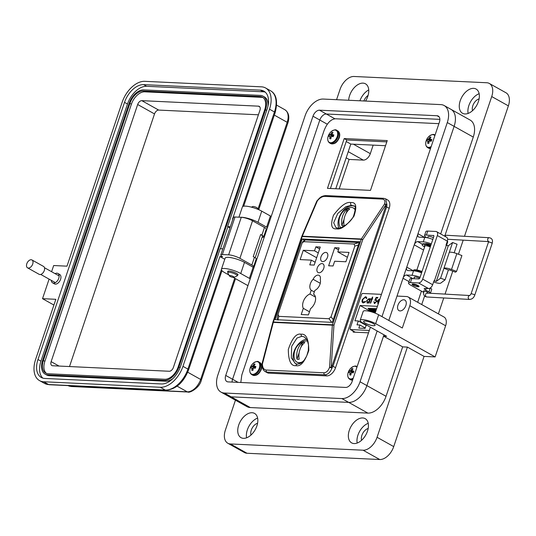 <?xml version="1.0" encoding="UTF-8"?>
<svg xmlns="http://www.w3.org/2000/svg" width="536" height="536" viewBox="0 0 536 536"><rect width="100%" height="100%" fill="white"/><g stroke="black" fill="none" stroke-linecap="round" stroke-linejoin="round"><path stroke-width="0.8" d="M344.213 138.563L327.456 188.35L370.49 190.38L387.247 140.593L344.213 138.563L346.752 139.983L386.818 141.873L346.752 139.983L330.424 188.491M385.525 145.712L350.799 144.07L335.764 188.746M346.236 141.517L350.799 144.07M438.897 123.662L335.382 118.771C330.745 119.28 326.96 123.226 324.046 130.63L241.81 374.992L240.811 382.49M352.983 330.987L353.217 332.112L368.5 332.836M301.902 336.273L296.957 338.062L291.691 346.29L291.303 357.747L295.363 363.562L297.44 364.158L300.716 363.294L304.1 360.339L306.739 355.924L308.334 350.45L308.515 344.896L307.322 340.353L304.461 337.01L301.902 336.273A1.843 1.394 92.7 0 1 301.111 334.23C306.096 333.566 308.656 338.966 308.79 350.423C304.95 361.7 300.683 366.778 295.993 365.653C291.001 366.316 288.448 360.922 288.314 349.459C292.154 338.189 296.421 333.111 301.111 334.23M337.787 228.061C340.4 229.16 350.095 223.278 353.392 216.497C355.77 209.094 355.904 205.576 353.787 205.931L351.428 205.308L345.827 206.729L337.801 213.408L333.687 222.782L335.911 227.579L337.787 228.061A1.843 1.394 -87.3 0 0 336.575 228.852C331.328 229.375 330.303 224.832 333.493 215.224C340.648 205.804 346.444 201.59 350.879 202.561C356.125 202.045 357.15 206.588 353.961 216.189C346.805 225.609 341.01 229.83 336.575 228.852M354.169 206.193A13.809 8.462 -60.8 0 0 352.266 205.777A13.809 8.462 -60.8 0 0 340.95 213.777A13.809 8.462 -60.8 0 0 338.913 228.021M385.659 198.869L387.662 199.988A9.206 5.641 119.2 0 1 389.196 208.31L386.63 206.876L332.99 366.262L331.965 368.118C330.216 372.413 327.811 374.644 324.742 374.818L266.935 372.091L265.253 371.609L267.23 372.714A9.206 5.641 119.2 0 0 268.864 373.17L326.679 375.897L324.742 374.818A1.843 1.394 92.7 0 1 323.952 372.781C326.397 372.634 328.267 370.818 329.566 367.328L331.965 368.118A1.843 0.442 41.9 0 0 331.181 367.307A1.843 0.382 -176.2 0 0 329.566 367.328L332.34 325.171A1.843 0.382 3.8 0 1 333.955 325.158L331.181 367.307L332.045 365.847L385.685 206.46L385.887 204.759A1.843 0.342 -4.4 0 1 386.932 204.785L386.63 206.876A1.843 0.422 18.6 0 0 385.685 206.46M332.045 365.847A1.843 0.422 18.6 0 1 332.99 366.262L335.556 367.696L389.196 208.31M335.556 367.696A9.206 5.641 119.2 0 1 326.679 375.897M359.488 241.682L302.244 238.982L275.089 319.664L332.34 322.364L359.488 241.682M304.348 240.155L302.244 238.982M316.736 201.496A1.843 0.844 23.1 0 1 316.756 201.228A1.843 0.844 23.1 0 1 317.325 200.906L316.964 200.859C319.664 198.146 320.387 196.122 325.801 195.586L383.608 198.313L385.685 198.883L386.932 204.785A1.843 0.951 19.5 0 0 384.506 204.075A1.843 0.442 33.6 0 1 385.887 204.759L362.725 239.679L333.955 325.158A1.843 0.422 18.6 0 0 332.427 324.803L361.197 239.331L302.157 236.544L273.387 322.015L332.427 324.803A1.843 1.394 92.7 0 0 332.34 325.171L273.3 322.384L262.385 364.152L261.963 364.031L272.878 322.263L273.3 322.384A1.843 1.394 92.7 0 1 273.387 322.015A1.843 0.422 18.6 0 0 272.911 322.143A1.843 1.843 0 0 0 272.878 322.263L272.945 322.277A1.843 0.422 18.6 0 1 272.911 322.143L301.681 236.664A1.843 0.422 18.6 0 1 302.157 236.544A1.843 1.394 92.7 0 1 302.297 236.209L361.344 238.989A1.843 0.442 33.6 0 1 362.725 239.679A1.843 0.422 18.6 0 0 361.197 239.331A1.843 1.394 92.7 0 1 361.344 238.989L384.506 204.075C385.391 201.087 384.687 199.432 382.403 199.104L324.595 196.377C322.076 196.478 319.65 197.985 317.325 200.906L302.297 236.209A1.843 0.844 23.1 0 0 301.728 236.53A1.843 1.843 0 0 0 301.681 236.664A1.843 0.422 18.6 0 0 301.708 236.798M261.963 364.031A1.843 1.843 0 0 0 261.903 364.48A1.843 0.496 0.4 0 1 262.385 364.152C262.533 367.716 263.786 369.679 266.144 370.048L323.952 372.781M301.701 236.624A1.843 0.844 23.1 0 1 301.728 236.53L316.756 201.228A1.843 1.843 0 0 1 316.964 200.859M306.753 339.308A13.809 8.462 -60.8 0 0 294.753 349.72A13.809 8.462 -60.8 0 0 295.845 363.79M314.987 302.264A8.971 5.501 -60.8 0 0 313.573 294.197L314.846 290.398A7.363 4.516 -60.8 0 0 319.979 284.248A7.363 4.516 -60.8 0 0 320.267 279.638A5.521 3.384 -60.8 0 0 319.141 275.383A5.521 3.384 -60.8 0 0 313.118 279.303A7.363 4.516 -60.8 0 0 311.235 290.231L309.955 294.023A8.971 5.501 -60.8 0 0 303.818 300.267A8.971 5.501 -60.8 0 0 303.309 308.334L301.219 314.545L308.441 314.887L310.532 308.676A8.971 5.501 -60.8 0 0 314.987 302.264M317.232 268.02A4.985 3.055 -60.8 0 0 318.056 272.529A4.985 3.055 -60.8 0 0 323.751 268.328A4.985 3.055 -60.8 0 0 322.927 263.826A4.985 3.055 -60.8 0 0 317.232 268.02M320.99 256.851A4.985 3.055 -60.8 0 0 321.821 261.354A4.985 3.055 -60.8 0 0 327.516 257.159A4.985 3.055 -60.8 0 0 326.685 252.65A4.985 3.055 -60.8 0 0 320.99 256.851M302.224 242.768L278.057 314.29L278.8 316.361L328.957 318.726L331.047 316.796L354.832 246.111L354.088 244.041L303.939 241.676L302.224 242.768L303.195 241.18L305.587 239.96L359.167 242.641M278.057 314.29L277.139 318.404L277.99 320.146M328.642 265.776L333.057 265.983L334.658 261.233L345.894 261.762L349.037 252.423L337.801 251.893L339.134 247.934L334.719 247.726L328.642 265.776M315.845 246.835L314.511 250.794L303.276 250.265L300.133 259.598L311.376 260.134L309.775 264.885L314.19 265.092L320.26 247.042L315.845 246.835L319.624 248.945M315.148 262.245L311.376 260.134M316.662 257.749L303.276 250.265M318.29 252.905L314.511 250.794M315.456 297.098L309.955 294.023M309.486 311.791L303.309 308.334M314.324 291.959L311.235 290.231M320.253 283.289L313.118 279.303M338.491 249.836L334.719 247.726M347.408 257.267L337.801 251.893M302.987 361.565A11.779 7.223 119.2 0 1 298.961 362.658A11.779 7.223 119.2 0 1 296.864 362.081A11.779 7.223 119.2 0 1 294.184 357.613A15.135 15.135 0 0 1 303.155 341.573A11.779 7.223 119.2 0 1 306.27 340.93A11.779 7.223 119.2 0 1 307.677 341.204M297.085 362.195A11.779 7.223 -60.8 0 0 297.299 362.323A11.779 7.223 -60.8 0 0 299.39 362.899A11.779 7.223 -60.8 0 0 301.935 362.49M302.606 342.424A9.219 5.648 -60.8 0 1 304.796 342.524A15.042 11.37 92.7 0 0 299.892 349.713A15.042 11.37 92.7 0 0 299.175 359.241A9.219 5.648 -60.8 0 1 296.978 359.133A15.042 11.37 -87.3 0 1 297.694 349.606A15.042 11.37 -87.3 0 1 302.606 342.424L301.058 347.013M299.162 352.655L296.978 359.133M340.668 227.646A11.779 7.223 119.2 0 1 339.127 224.082A15.135 15.135 0 0 1 348.092 208.042A11.779 7.223 119.2 0 1 351.207 207.405A11.779 7.223 119.2 0 1 353.304 207.981A11.779 7.223 119.2 0 1 355.448 210.494M347.542 208.893A9.219 5.648 -60.8 0 1 349.733 208.993A15.042 11.37 92.7 0 0 344.829 216.182A15.042 11.37 92.7 0 0 344.112 225.71A9.219 5.648 -60.8 0 1 341.914 225.602A15.042 11.37 -87.3 0 1 342.631 216.075A15.042 11.37 -87.3 0 1 347.542 208.893L345.995 213.482M355.489 209.958A11.779 7.223 -60.8 0 0 353.733 208.223A11.779 7.223 -60.8 0 0 353.512 208.109M344.099 219.124L341.914 225.602M381.451 294.358L362.684 293.467A1.206 0.737 -60.8 0 0 361.519 294.545L350.122 328.407A1.206 0.737 119.2 0 0 350.323 329.499L355.174 332.206M379.059 301.46L377.713 301.393L378.53 303.021M377.967 302.947L378.49 303.148L377.967 302.947M378.349 303.564L377.686 303.443M378.161 303.564L377.371 301.279L378.208 299.852L379.843 299.128M371.595 299.343L371.059 299.316L371.776 298.813L372.359 297.071L372.734 297.091L372.152 298.833L372.688 298.854L371.971 299.356L370.698 303.135L370.322 303.121L371.595 299.343L370.57 303.128M363.361 302.947L361.981 301.835L362.162 299.704L365.438 296.75L366.128 296.931L366.852 298.07L366.403 298.405L365.217 297.353L362.524 299.765L362.973 302.183L365.385 301.426L365.599 301.795L363.361 302.947M365.9 297.574L365.217 297.353M367.053 325.332L366.155 325.292L365.103 328.407L358.845 328.106L359.891 324.997L356.996 324.863L358.316 320.957L354.899 320.796L360.045 305.52L377.418 306.337M355.288 332.213L350.537 329.56A1.206 0.737 119.2 0 1 350.323 329.499M350.537 329.56L369.304 330.444M369.512 298.793L368.956 298.606L369.9 299.53L370.543 298.753L369.09 303.061L368.714 303.041L368.969 302.297L367.441 303.061L366.604 300.743L368.956 298.606L369.411 298.726M367.441 303.061L366.993 302.94M375.508 299.564L376.252 299.591L376.708 301.466L374.55 303.47L373.833 301.748L374.778 302.867L376.339 301.426L375.77 300.073L374.744 300.334L376.165 297.406L377.887 297.487L377.679 298.096L376.259 298.029L375.508 299.564L376.433 299.577M376.218 300.234L375.77 300.073M374.55 303.47L374.182 303.376M374.624 302.847L376.553 301.54L375.984 300.194M378.208 299.852L379.883 299.229M377.371 301.279L378.416 299.972M378.376 303.684L377.585 301.393M371.307 299.329L371.24 298.786M372.152 298.833L372.647 298.961M372.359 297.071L372.701 297.199M371.776 298.813L372.574 297.192M371.448 298.907L371.984 298.934M362.162 299.704L362.195 301.949L362.751 302.813M365.599 301.547L363.562 302.338M363.08 302.237L363.777 302.458M366.617 298.525L365.425 297.467M365.438 296.75L366.229 296.998M362.37 299.825L365.653 296.864M376.473 309.145L376.024 308.615L376.641 308.649M370.986 311.718L367.991 308.24L370.209 309.024M375.173 313.011L371.207 308.394L373.418 309.178M370.845 311.563L360.045 305.52M375.602 311.718L372.808 308.468L375.026 309.252M373.076 312.367L369.599 308.314L371.817 309.105M376.038 310.431L374.416 308.542L376.446 309.225M366.142 325.332L358.316 320.957M365.244 327.992L359.891 324.997M370.168 298.74L369.9 299.53M369.163 298.72L366.812 300.864L367.656 303.182M368.969 302.297L368.962 303.054M373.833 301.748L374.195 301.875M374.765 303.59L374.048 301.869M376.165 297.406L377.847 297.594M375.079 300.207L376.379 297.527M379.233 300.93L377.927 300.87L379.2 301.038M369.244 299.296L368.781 299.135L369.652 301.018L367.843 302.652L367.408 302.492M368.996 299.249L369.652 301.018M377.927 300.87L379.662 299.658M372.118 312.053L368.882 308.28M375.408 312.3L372.091 308.435M375.843 311.007L373.699 308.508M374.302 312.796L370.483 308.354M376.279 309.721L375.3 308.582M367.843 302.652L366.979 300.77L368.781 299.135M369.438 300.897L367.508 302.559M448.398 269.956L443.935 268.275A6.606 1.528 18.6 0 1 451.513 269.481L456.565 271.39L455.493 272.194L450.441 270.285A1.782 0.409 -161.4 0 0 448.398 269.956L445.068 279.859L440.739 283.102A6.037 1.394 18.6 0 1 439.326 283.323A6.037 1.394 18.6 0 1 433.611 281.916M454.18 252.784L457.067 244.215L452.598 242.527L448.27 245.769L446.367 245.307L445.999 245.099L447.332 241.14A4.295 2.633 -60.8 0 0 446.615 237.26L436.626 231.673A4.295 2.633 -60.8 0 0 435.862 231.458L427.741 231.076L426.408 235.036L433.758 235.579M430.254 287.979L428.968 291.966L425.638 290.103A4.831 1.119 -161.4 0 1 424.217 288.716A4.831 1.119 -161.4 0 1 425.463 288.395L428.525 288.536A4.295 2.633 -60.8 0 0 432.666 284.71L433.999 280.75L436.277 281.413L440.605 278.171L445.068 279.859M416.452 286.512A3.685 0.851 -161.4 0 0 418.107 286.787A3.685 0.851 -161.4 0 0 419.058 286.539A3.685 0.851 -161.4 0 0 416.995 284.998A3.685 0.851 -161.4 0 0 413.028 283.946A3.685 0.851 -161.4 0 0 412.077 284.194A3.685 0.851 -161.4 0 0 414.174 285.748M427.56 293.386L427.661 292.529A1.956 0.456 -161.4 0 0 427.112 291.979A1.956 0.456 -161.4 0 0 427.085 291.959A2.05 0.476 -161.4 0 0 424.07 290.927A2.05 0.476 -161.4 0 0 423.534 291.061A2.05 0.476 -161.4 0 0 423.882 291.497M433.416 237.662A3.685 0.851 -161.4 0 0 429.028 236.416A3.685 0.851 -161.4 0 0 428.076 236.664L427.674 237.85M452.598 242.527L440.605 278.171M423.695 292.314A4.831 1.119 18.6 0 1 422.328 291.658L410.67 285.132A7.243 1.675 18.6 0 1 408.546 283.048L409.879 279.089A7.243 1.675 -161.4 0 1 411.748 278.606L418.71 278.934A1.226 0.75 119.2 0 0 419.896 277.842L433.798 236.537A1.226 0.75 -60.8 0 0 433.591 235.425A1.226 0.75 -60.8 0 0 433.376 235.364M449.269 252.429A6.606 1.528 18.6 0 1 456.84 253.642L461.898 255.551L456.565 271.39M408.546 283.048A7.243 1.675 18.6 0 1 410.415 282.566L418.529 282.948A4.295 2.633 -60.8 0 0 422.676 279.122L437.336 235.552A4.295 2.633 -60.8 0 0 436.626 231.673M428.968 291.966A4.831 1.119 18.6 0 1 430.401 293.272L431.715 289.4A4.831 1.119 18.6 0 0 430.301 288.006M426.79 237.676L426.669 237.609A7.243 1.675 18.6 0 1 424.539 235.518L425.872 231.559A7.243 1.675 18.6 0 1 427.741 231.076M447.319 241.173A4.831 1.119 18.6 0 1 447.714 241.87L446.528 245.394M424.539 235.518A7.243 1.675 18.6 0 1 426.408 235.036M381.98 316.629L447.292 122.556A18.84 11.544 -60.8 0 0 444.156 105.532A18.84 11.544 -60.8 0 0 440.813 104.607L323.248 99.059A18.84 11.544 -60.8 0 0 305.078 115.843L217.844 375.073A18.84 11.544 -60.8 0 0 220.973 392.091A18.84 11.544 -60.8 0 0 224.323 393.022L341.881 398.57A18.84 11.544 -60.8 0 0 360.051 381.779L377.15 330.98M370.396 327.208L352.152 381.411A6.76 4.147 119.2 0 1 345.626 387.434L228.068 381.887A6.76 4.147 119.2 0 1 226.869 381.552A6.76 4.147 119.2 0 1 225.743 375.441L312.984 116.218A6.76 4.147 119.2 0 1 319.503 110.195L437.061 115.743A6.76 4.147 119.2 0 1 438.267 116.078A6.76 4.147 119.2 0 1 439.393 122.188L375.133 313.118M388.808 320.448L454.119 126.375A18.84 11.544 -60.8 0 0 450.99 109.351A18.84 11.544 119.2 0 1 450.99 109.351A18.84 11.544 119.2 0 1 454.119 126.369L417.993 233.716A3.625 2.218 -60.8 0 0 418.596 236.992A3.625 2.218 -60.8 0 0 419.239 237.173A3.625 2.218 -60.8 0 0 419.246 237.173L424.773 237.435L423.273 241.883L417.745 241.622A3.625 2.218 -60.8 0 0 414.248 244.852L406.75 267.122A3.625 2.218 -60.8 0 0 407.353 270.399A3.625 2.218 -60.8 0 0 407.997 270.573L413.531 270.834L412.037 275.29L406.496 275.028A3.625 2.218 -60.8 0 0 403.005 278.258L397.008 296.073L406.489 296.522A9.661 5.923 119.2 0 1 408.204 296.998A9.661 5.923 119.2 0 1 409.812 305.728L402.322 327.999L378.664 314.773A9.661 2.231 -161.4 0 0 365.673 310.746A9.661 2.231 -161.4 0 0 363.18 311.389L360.185 320.3A9.661 2.231 18.6 0 1 362.678 319.65A9.661 2.231 18.6 0 1 375.662 323.677L435.132 356.929L445.624 325.754A9.661 5.923 -60.8 0 0 444.016 317.024L408.204 296.998M407.414 347.094L377.063 437.289A14.492 8.884 119.2 0 1 363.08 450.207L230.353 443.942A14.492 8.884 119.2 0 1 227.78 443.225L244.436 452.538A14.492 8.884 -60.8 0 0 247.009 453.255L379.736 459.52A14.492 8.884 -60.8 0 0 393.719 446.602L424.07 356.407L407.414 347.094L402.67 346.872L383.521 336.159L366.885 385.592A18.84 11.544 119.2 0 1 348.715 402.389L231.157 396.841A18.84 11.544 119.2 0 1 231.15 396.841A18.84 11.544 119.2 0 1 227.8 395.91A18.84 11.544 -60.8 0 0 231.15 396.841L348.708 402.389A18.84 11.544 -60.8 0 0 366.879 385.598L383.977 334.799M232.101 382.074A6.76 4.147 119.2 0 1 232.57 379.26L319.811 120.037A6.76 4.147 119.2 0 1 326.33 114.014L439.862 119.367L326.33 114.014A6.76 4.141 119.2 0 0 319.811 120.037L232.577 379.26A6.76 4.141 119.2 0 0 232.101 382.081M229.381 275.839L227.813 272.898A4.992 1.152 18.6 0 1 227.767 272.59A4.992 1.152 18.6 0 1 229.053 272.255A4.992 1.152 18.6 0 1 234.426 273.682A4.992 1.152 18.6 0 1 237.227 275.772A4.992 1.152 18.6 0 1 237.006 275.986L233.977 277.387A2.492 0.576 18.6 0 1 233.441 277.447A2.492 0.576 18.6 0 1 231.023 276.844A2.492 0.576 18.6 0 1 229.381 275.839A2.492 0.576 18.6 0 1 230.004 275.524A2.492 0.576 18.6 0 1 232.939 276.348A2.492 0.576 18.6 0 1 233.977 277.387M257.97 209.355L257.3 208.089A2.492 0.576 -161.4 0 0 255.652 207.09A2.492 0.576 -161.4 0 0 253.233 206.481A2.492 0.576 -161.4 0 0 252.704 206.541L251.404 207.144M430.274 246.995A3.685 0.851 -161.4 0 0 425.886 245.749A3.685 0.851 -161.4 0 0 424.934 245.997L416.861 269.983M417.162 286.606A2.452 0.57 18.6 0 1 414.784 286.01A2.452 0.57 18.6 0 1 413.169 285.025A2.452 0.57 18.6 0 1 413.779 284.71A2.452 0.57 18.6 0 1 416.666 285.527A2.452 0.57 18.6 0 1 417.691 286.546A2.452 0.57 18.6 0 1 417.162 286.606M406.75 267.122L413.37 270.821A6.734 1.554 18.6 0 1 413.383 270.74L413.551 270.245A6.734 1.554 18.6 0 1 422.026 271.504M421.021 272.616L420.633 272.141A4.308 0.998 -161.4 0 0 418.696 271.538L418.281 271.719M413.383 270.74A6.734 1.554 18.6 0 1 421.859 272.007M424.706 245.327A4.308 0.998 -161.4 0 0 424.747 245.374L425.477 245.756M424.626 246.908A6.734 1.554 18.6 0 1 422.147 244.704L422.314 244.208A6.734 1.554 18.6 0 1 430.79 245.468M429.751 246.259L429.631 246.607L429.999 246.5L429.396 246.098A4.308 0.998 -161.4 0 0 427.46 245.501L426.897 245.495L427.306 245.89A2.693 0.623 -161.4 0 0 426.488 245.81M430.294 246.935A2.693 0.623 -161.4 0 0 429.631 246.607M422.147 244.704A6.734 1.554 18.6 0 1 430.622 245.964M426.04 245.756L424.525 245.361A4.308 0.998 -161.4 0 0 424.445 245.475A4.308 0.998 -161.4 0 0 424.579 245.877L424.901 246.091M427.44 245.495L427.306 245.89M51.335 280.368A5.394 3.303 -60.8 0 0 52.602 282.847A5.394 3.303 -60.8 0 0 58.759 278.311A5.394 3.303 -60.8 0 0 57.861 273.44A5.394 3.303 -60.8 0 0 55.087 273.661M57.861 273.44L59.677 274.459A5.394 3.303 119.2 0 1 60.575 279.33A5.394 3.303 119.2 0 1 54.417 283.866L52.602 282.847M255.196 257.749L262.432 236.249A5.99 1.387 -161.4 0 0 260.677 234.52L261.876 235.197A5.99 1.387 18.6 0 1 263.638 236.919A5.99 1.387 18.6 0 1 263.156 237.247L261.997 237.542M224.772 259.27L219.907 256.55L222.574 256.677A5.99 1.387 18.6 0 1 220.819 254.948A5.99 1.387 18.6 0 1 222.36 254.553L228.631 254.848A8.382 1.936 18.6 0 1 239.9 258.339L251.84 265.019A5.99 1.387 18.6 0 1 253.602 266.74A5.99 1.387 18.6 0 1 253.119 267.075L252.965 267.109M263.638 236.919L266.238 229.187A5.99 1.387 -161.4 0 0 264.483 227.465L261.876 235.197M232.912 219.016L232.55 218.996L269.501 109.203A23.477 14.392 -60.8 0 0 265.595 87.984A23.477 14.392 -60.8 0 0 261.421 86.825L144.807 81.325A23.477 14.392 119.2 0 0 122.161 102.249L66.993 266.164L53.674 265.534L51.597 271.712M220.819 254.948L233.455 217.395A5.99 1.387 18.6 0 1 235.003 217L241.274 217.294A8.382 1.936 18.6 0 1 252.536 220.785L264.483 227.465M253.602 266.74L256.201 259.009A5.99 1.387 -161.4 0 0 254.446 257.287L251.84 265.019M260.677 234.52L253.24 256.617L254.446 257.287M222.875 248.838L220.162 248.711L180.605 366.235A19.886 12.187 119.2 0 1 161.43 383.957L44.81 378.45A19.886 12.187 119.2 0 1 41.279 377.471A19.886 12.187 119.2 0 1 37.969 359.502L124.513 102.356A19.886 12.187 119.2 0 1 143.688 84.634L260.308 90.142A19.886 12.187 119.2 0 1 263.839 91.12A19.886 12.187 119.2 0 1 267.149 109.089L227.592 226.614L230.306 226.748M49.098 279.122L42.518 298.673L55.844 299.302L35.624 359.395A23.477 14.392 -60.8 0 0 39.523 380.607A23.477 14.392 -60.8 0 0 43.697 381.766L160.311 387.273A23.477 14.392 -60.8 0 0 182.957 366.343L219.907 256.55M42.518 298.673L53.908 305.044M229.917 227.914L227.592 226.614M42.86 378.135A19.886 12.187 119.2 0 1 40.944 361.163L127.488 104.024A19.886 12.187 119.2 0 1 146.663 86.303L263.283 91.803A19.886 12.187 119.2 0 1 265.233 92.125M262.988 96.132A15.095 9.253 119.2 0 1 265.501 109.773L178.964 366.919A15.095 9.253 119.2 0 1 164.405 380.372L47.784 374.865A15.095 9.253 119.2 0 1 45.104 374.121A15.095 9.253 119.2 0 1 42.592 360.48L129.129 103.341A15.095 9.253 119.2 0 1 143.688 89.887L260.308 95.388A15.095 9.253 119.2 0 1 262.988 96.132L264.476 96.969A15.095 9.253 119.2 0 1 267.96 106.175M227.887 226.782L220.504 248.724M172.873 378.604A15.095 9.253 119.2 0 1 165.892 381.203L49.272 375.696A15.095 9.253 119.2 0 1 46.592 374.952L45.104 374.121M164.773 379.267L48.16 373.76A13.896 8.516 119.2 0 1 45.687 373.076A13.896 8.516 119.2 0 1 43.376 360.52L129.913 103.374A13.896 8.516 119.2 0 1 143.32 90.993L259.933 96.493A13.896 8.516 119.2 0 1 262.406 97.184A13.896 8.516 119.2 0 1 264.717 109.739L178.18 366.879A13.896 8.516 119.2 0 1 164.773 379.267M46.465 373.431A13.896 8.516 119.2 0 1 44.863 361.351L131.4 104.205A13.896 8.516 119.2 0 1 144.807 91.824L261.421 97.324A13.896 8.516 119.2 0 1 263.116 97.659M169.235 371.26L52.615 365.753A4.315 2.64 119.2 0 1 51.851 365.545A4.315 2.64 119.2 0 1 51.134 361.646L137.672 104.5A4.315 2.64 119.2 0 1 141.832 100.661L258.453 106.162A4.315 2.64 119.2 0 1 259.216 106.376A4.315 2.64 119.2 0 1 259.933 110.275L173.396 367.415A4.315 2.64 119.2 0 1 169.235 371.26M69.506 366.55L154.522 113.927A4.315 2.64 119.2 0 1 158.683 110.081L258.412 114.791M31.959 259.96L43.55 266.439A4.516 2.767 119.2 0 1 44.3 270.519A4.516 2.767 119.2 0 1 39.148 274.325L27.55 267.839A4.516 2.767 119.2 0 1 26.8 263.759A4.516 2.767 119.2 0 1 31.959 259.96A4.516 2.767 119.2 0 1 32.709 264.04A4.516 2.767 119.2 0 1 27.55 267.839M373.505 325.707A6.037 1.394 -161.4 0 0 375.066 325.305A6.037 1.394 -161.4 0 0 371.676 322.779A6.037 1.394 -161.4 0 0 365.177 321.051A6.037 1.394 -161.4 0 0 363.616 321.453A6.037 1.394 -161.4 0 0 367.006 323.985A6.037 1.394 -161.4 0 0 373.505 325.707M473.623 88.353A13.889 8.509 119.2 0 1 476.089 89.036A13.889 8.509 119.2 0 1 477.663 103.475A13.889 8.509 119.2 0 1 465.007 113.96A13.889 8.509 119.2 0 1 462.535 113.277A13.889 8.509 119.2 0 1 460.967 98.838A13.889 8.509 119.2 0 1 473.623 88.353M348.675 100.259A13.889 8.509 119.2 0 1 363.013 83.127A13.889 8.509 119.2 0 1 365.485 83.817A13.889 8.509 119.2 0 1 365.565 101.056M400.037 310.92A6.037 3.698 -60.8 0 0 405.544 306.364A6.037 3.698 -60.8 0 0 404.861 300.086A6.037 3.698 -60.8 0 0 403.789 299.791A6.037 3.698 -60.8 0 0 398.282 304.348A6.037 3.698 -60.8 0 0 398.965 310.625A6.037 3.698 -60.8 0 0 400.037 310.92M360.051 381.779L386.041 396.305A18.84 11.544 119.2 0 1 367.87 413.102L250.305 407.554A18.84 11.544 119.2 0 1 246.955 406.623L220.973 392.091M252.094 412.727A13.889 8.509 119.2 0 1 254.56 413.41A13.889 8.509 119.2 0 1 256.134 427.849A13.889 8.509 119.2 0 1 243.478 438.334A13.889 8.509 119.2 0 1 241.006 437.651A13.889 8.509 119.2 0 1 239.438 423.212A13.889 8.509 119.2 0 1 252.094 412.727M362.705 417.946A13.889 8.509 119.2 0 1 365.17 418.629A13.889 8.509 119.2 0 1 366.738 433.068A13.889 8.509 119.2 0 1 354.082 443.56A13.889 8.509 119.2 0 1 351.616 442.87A13.889 8.509 119.2 0 1 350.042 428.438A13.889 8.509 119.2 0 1 362.705 417.946M237.415 275.209A5.434 1.253 -161.4 0 0 237.997 274.881A5.434 1.253 -161.4 0 0 234.942 272.61A5.434 1.253 -161.4 0 0 229.1 271.055A5.434 1.253 -161.4 0 0 227.693 271.417A5.434 1.253 -161.4 0 0 227.954 272.027M414.261 277.708A3.987 0.918 18.6 0 1 414.087 277.28A3.987 0.918 18.6 0 1 415.112 277.012A3.987 0.918 18.6 0 1 419.681 278.278M464.491 236.296L508.383 105.873A14.492 8.884 -60.8 0 0 505.977 92.775L489.321 83.462A14.492 8.884 119.2 0 1 491.726 96.554L444.96 235.518M438.381 313.875L443.741 297.962M445.034 294.11L452.759 271.162M458.448 254.252L463.198 240.148M424.07 356.407L435.132 356.929M336.575 99.689L340.038 89.405A14.492 8.884 119.2 0 1 354.015 76.481L486.748 82.745A14.492 8.884 119.2 0 1 489.321 83.462M421.732 304.562L424.626 295.952M383.521 336.159L386.677 336.313L363.019 323.081A9.661 2.231 18.6 0 1 360.185 320.3M227.78 443.225A14.492 8.884 119.2 0 1 225.368 430.133L235.445 400.184M368.178 428.492A7.846 4.811 -60.8 0 0 361.586 440.277M257.568 423.266A7.846 4.811 -60.8 0 0 250.982 435.058M479.104 98.892A7.846 4.811 -60.8 0 0 472.511 110.677M368.085 95.428A7.846 4.811 -60.8 0 0 363.87 100.976M444.156 105.532L470.146 120.064A18.84 11.544 119.2 0 1 473.275 137.082L440.679 233.937M421.423 291.149L417.678 302.291M386.041 396.305L402.67 346.872M228.939 275.008L224.946 272.777A12.073 2.787 18.6 0 1 221.401 269.3L225.154 258.151A12.073 2.787 18.6 0 1 232.477 257.957A12.073 2.787 18.6 0 1 244.496 262.372L253.153 267.216A4.831 1.119 -161.4 0 0 253.997 267.645M221.401 269.3A12.073 2.787 18.6 0 1 228.725 269.106A12.073 2.787 18.6 0 1 240.744 273.521L249.401 278.365A4.831 1.119 -161.4 0 0 250.245 278.794M247.94 285.634L233.274 277.434M238.935 217.18L242.393 206.93A12.073 2.787 18.6 0 1 249.716 206.735A12.073 2.787 18.6 0 1 261.736 211.157L270.392 215.995A4.831 1.119 -161.4 0 0 271.236 216.423M240.698 217.268A12.073 2.787 18.6 0 1 257.984 222.299L266.64 227.143A4.831 1.119 -161.4 0 0 267.484 227.572M265.179 234.413L264.59 234.085M368.225 423.299A13.889 8.509 -60.8 0 0 357.19 443.031M257.615 418.08A13.889 8.509 -60.8 0 0 246.587 437.812M479.144 93.706A13.889 8.509 -60.8 0 0 468.116 113.431M368.728 89.927A13.889 8.509 -60.8 0 0 359.917 100.788M420.083 277.28A8.455 1.956 -161.4 0 0 412.037 275.29M421.584 272.824A8.455 1.956 -161.4 0 0 413.531 270.834M425.323 243.893A3.987 0.918 18.6 0 1 425.329 243.873A3.987 0.918 18.6 0 1 430.984 244.898M431.326 243.873A8.455 1.956 -161.4 0 0 423.273 241.883M432.827 239.418A8.455 1.956 -161.4 0 0 424.773 237.435M339.188 188.906L349.103 159.44L363.321 160.11A7.243 4.442 -60.8 0 0 370.309 153.651L373.177 145.129M349.103 159.44L346.176 157.805M255.665 367.334A3.464 2.124 -60.8 0 0 255.873 366.483A10.506 2.982 -157.4 0 0 254.607 366.255L254.252 365.981A10.486 5.809 -110.3 0 1 254.312 365.438A10.506 7.35 -84.8 0 1 255.036 364.172A3.464 2.124 -60.8 0 0 254.473 364.031A3.464 2.124 -60.8 0 0 253.836 364.112A10.506 8.469 89.7 0 0 253.072 365.378A10.486 8.777 129.3 0 0 252.677 365.9A10.486 5.809 -173.4 0 0 252.242 366.142A10.506 2.982 -157.4 0 0 251.498 366.276A3.464 2.124 -60.8 0 0 251.129 367.12A3.464 2.124 -60.8 0 0 250.928 367.964A10.506 1.856 14.7 0 1 251.652 367.897A10.486 1.353 28.6 0 0 251.927 368.125A10.486 6.928 61.6 0 0 251.947 368.714A10.506 8.469 89.7 0 0 251.766 370.282A3.464 2.124 -60.8 0 0 252.128 370.396A3.464 2.124 -60.8 0 0 252.959 370.336A10.506 7.35 -84.8 0 1 253.193 368.775A10.486 7.658 -52.8 0 1 253.501 368.198A10.486 4.69 -1.5 0 1 254.017 368.004A10.506 1.856 14.7 0 1 255.304 368.172A3.464 2.124 -60.8 0 0 255.665 367.334M254.627 364.849L253.836 364.112M250.258 367.776A6.888 4.221 -60.8 0 0 249.964 368.842A6.888 4.221 -60.8 0 0 253.019 374.336A6.888 4.221 -60.8 0 0 259.277 368.205A6.888 4.221 -60.8 0 0 258.426 362.175A6.888 4.221 -60.8 0 0 252.979 363.455L252.979 363.455C255.86 361.371 257.816 360.882 258.848 361.968L259.806 362.503C261.789 363.877 262.292 366.155 261.32 369.358C259.176 374.275 256.315 376.212 252.737 375.153A7.249 4.442 -60.8 0 0 254.024 375.515A7.249 4.442 -60.8 0 0 261.012 369.056A7.249 4.442 -60.8 0 0 259.806 362.503M258.848 361.968A7.249 4.442 -60.8 0 1 260.054 368.52A7.249 4.442 -60.8 0 1 253.059 374.979A7.249 4.442 -60.8 0 1 251.773 374.617C250.044 373.492 249.441 371.562 249.964 368.842L249.964 368.842A10.506 10.506 0 0 1 252.979 363.455M255.096 368.333L251.498 366.276M255.136 368.145L252.242 366.142M255.525 367.703L252.677 365.9M254.439 366.122L253.072 365.378M255.746 367.073L254.607 366.255M252.51 370.416L251.766 370.282M253.099 369.284L251.947 368.714M253.233 368.688L251.927 368.125M253.294 368.58L251.652 367.897M431.581 140.345A3.464 2.124 -60.8 0 0 431.782 139.501A10.506 2.982 -157.4 0 0 430.522 139.273L430.16 138.992A10.486 5.809 -110.3 0 1 430.227 138.449A10.506 7.35 -84.8 0 1 430.944 137.183A3.464 2.124 -60.8 0 0 430.388 137.042A3.464 2.124 -60.8 0 0 429.751 137.129A10.506 8.469 89.7 0 0 428.981 138.395A10.486 8.777 129.3 0 0 428.586 138.918A10.486 5.809 -173.4 0 0 428.157 139.159A10.506 2.982 -157.4 0 0 427.406 139.293A3.464 2.124 -60.8 0 0 427.045 140.131A3.464 2.124 -60.8 0 0 426.837 140.981A10.506 1.856 14.7 0 1 427.567 140.908A10.486 1.353 28.6 0 0 427.842 141.142A10.486 6.928 61.6 0 0 427.862 141.725A10.506 8.469 89.7 0 0 427.674 143.293A3.464 2.124 -60.8 0 0 428.043 143.414A3.464 2.124 -60.8 0 0 428.874 143.353A10.506 7.35 -84.8 0 1 429.102 141.785A10.486 7.658 -52.8 0 1 429.416 141.216A10.486 4.69 -1.5 0 1 429.932 141.022A10.506 1.856 14.7 0 1 431.212 141.189A3.464 2.124 -60.8 0 0 431.581 140.345M430.535 137.859L429.751 137.129M434.843 135.688A6.888 4.221 -60.8 0 0 428.894 136.466L428.894 136.466C431.768 134.389 433.725 133.893 434.763 134.985L435.031 135.132A7.249 4.442 -60.8 0 0 434.763 134.985M426.174 140.794A6.888 4.221 -60.8 0 0 425.879 141.859L425.879 141.859A6.888 4.221 -60.8 0 0 431.192 146.542M431.004 141.35L427.406 139.293M431.045 141.162L428.157 139.159M431.44 140.713L428.586 138.918M430.348 139.139L428.981 138.395M431.661 140.084L430.522 139.273M428.425 143.434L427.674 143.293M429.008 142.295L427.862 141.725M429.148 141.705L427.842 141.142M429.202 141.598L427.567 140.908M353.633 371.957A3.464 2.124 -60.8 0 0 353.84 371.106A10.506 2.982 -157.4 0 0 352.574 370.878L352.219 370.604A10.486 5.809 -110.3 0 1 352.279 370.061A10.506 7.35 -84.8 0 1 353.003 368.795A3.464 2.124 -60.8 0 0 352.44 368.654A3.464 2.124 -60.8 0 0 351.804 368.735A10.506 8.469 89.7 0 0 351.04 370.001A10.486 8.777 129.3 0 0 350.645 370.53A10.486 5.809 -173.4 0 0 350.209 370.771A10.506 2.982 -157.4 0 0 349.465 370.899A3.464 2.124 -60.8 0 0 349.097 371.743A3.464 2.124 -60.8 0 0 348.896 372.587A10.506 1.856 14.7 0 1 349.619 372.52A10.486 1.353 28.6 0 0 349.894 372.748A10.486 6.928 61.6 0 0 349.914 373.337A10.506 8.469 89.7 0 0 349.733 374.905A3.464 2.124 -60.8 0 0 350.095 375.026A3.464 2.124 -60.8 0 0 350.926 374.959A10.506 7.35 -84.8 0 1 351.16 373.398A10.486 7.658 -52.8 0 1 351.469 372.822A10.486 4.69 -1.5 0 1 351.985 372.627A10.506 1.856 14.7 0 1 353.271 372.795A3.464 2.124 -60.8 0 0 353.633 371.957M352.594 369.472L351.804 368.735M356.902 367.294A6.888 4.221 -60.8 0 0 350.946 368.078L350.946 368.078C353.827 366.001 355.777 365.505 356.815 366.591L357.09 366.745A7.249 4.442 -60.8 0 0 356.815 366.591M348.226 372.399A6.888 4.221 -60.8 0 0 347.931 373.465L347.931 373.465A6.888 4.221 -60.8 0 0 353.251 378.148M353.057 372.962L349.465 370.899M353.103 372.768L350.209 370.771M353.492 372.326L350.645 370.53M352.407 370.745L351.04 370.001M353.713 371.696L352.574 370.878M350.477 375.046L349.733 374.905M351.067 373.907L349.914 373.337M351.201 373.311L349.894 372.748M351.261 373.203L349.619 372.52M333.613 135.722A3.464 2.124 -60.8 0 0 333.814 134.878A10.506 2.982 -157.4 0 0 332.555 134.65L332.199 134.369A10.486 5.809 -110.3 0 1 332.26 133.826A10.506 7.35 -84.8 0 1 332.983 132.56A3.464 2.124 -60.8 0 0 332.421 132.419A3.464 2.124 -60.8 0 0 331.784 132.506A10.506 8.469 89.7 0 0 331.02 133.772A10.486 8.777 129.3 0 0 330.618 134.295A10.486 5.809 -173.4 0 0 330.189 134.536A10.506 2.982 -157.4 0 0 329.439 134.67A3.464 2.124 -60.8 0 0 329.077 135.508A3.464 2.124 -60.8 0 0 328.876 136.358A10.506 1.856 14.7 0 1 329.6 136.285A10.486 1.353 28.6 0 0 329.875 136.519A10.486 6.928 61.6 0 0 329.895 137.102A10.506 8.469 89.7 0 0 329.707 138.67A3.464 2.124 -60.8 0 0 330.075 138.791A3.464 2.124 -60.8 0 0 330.906 138.724A10.506 7.35 -84.8 0 1 331.134 137.162A10.486 7.658 -52.8 0 1 331.449 136.593A10.486 4.69 -1.5 0 1 331.965 136.399A10.506 1.856 14.7 0 1 333.245 136.559A3.464 2.124 -60.8 0 0 333.613 135.722M332.568 133.236L331.784 132.506M328.206 136.171A6.888 4.221 -60.8 0 0 327.911 137.236A6.888 4.221 -60.8 0 0 330.96 142.73A6.888 4.221 -60.8 0 0 337.218 136.593A6.888 4.221 -60.8 0 0 336.374 130.563A6.888 4.221 -60.8 0 0 330.926 131.843L330.926 131.843C333.801 129.766 335.757 129.27 336.796 130.362L337.754 130.898C339.73 132.265 340.239 134.549 339.268 137.745C337.124 142.67 334.263 144.599 330.679 143.548A7.249 4.442 -60.8 0 0 331.965 143.903A7.249 4.442 -60.8 0 0 338.96 137.444A7.249 4.442 -60.8 0 0 337.754 130.898M336.796 130.362A7.249 4.442 -60.8 0 1 337.995 136.908A7.249 4.442 -60.8 0 1 331.007 143.367A7.249 4.442 -60.8 0 1 329.72 143.012C327.992 141.879 327.389 139.956 327.911 137.236L327.911 137.236A10.506 10.506 0 0 1 330.926 131.843M333.037 136.727L329.439 134.67M333.077 136.539L330.189 134.536M333.472 136.09L330.618 134.295M332.38 134.516L331.02 133.772M333.694 135.461L332.555 134.65M330.457 138.811L329.707 138.67M331.04 137.672L329.895 137.102M331.181 137.082L329.875 136.519M331.235 136.975L329.6 136.285M352.923 331.174L354.732 332.186M295.993 365.653A1.843 1.394 -87.3 0 1 297.44 364.158M350.879 202.561A1.843 1.394 92.7 0 0 351.428 205.308M266.144 370.048A1.843 1.394 92.7 0 0 266.935 372.091L268.864 373.17M325.801 195.586A1.843 1.394 92.7 0 0 324.595 196.377M383.608 198.313A1.843 1.394 92.7 0 0 382.403 199.104M358.363 245.032L354.832 246.111M331.047 316.796L333.251 319.65M354.088 244.041L358.993 242.54M304.964 239.994L303.939 241.676M331.744 322.337L328.957 318.726M278.8 316.361L278.057 319.804M434.368 280.951L446.367 245.307M448.27 245.769L436.277 281.413M411.748 278.606L410.415 282.566M418.529 282.948L428.525 288.536M432.666 284.71L422.676 279.122M425.638 290.103L426.2 288.428M447.332 241.14L437.336 235.552M451.513 269.481L456.84 253.642M447.292 122.556L473.275 137.082M341.881 398.57L367.87 413.102M224.323 393.022L250.305 407.554M232.57 379.26L225.743 375.441M437.061 115.743L439.178 116.922M319.503 110.195L334.853 118.778M312.984 116.218L327.315 124.231M424.747 245.374L424.579 245.877M469.791 295.53L471.017 293.969A1.956 0.456 -161.4 0 1 472.203 293.942A1.956 0.456 -161.4 0 1 474.152 294.659A1.956 0.456 -161.4 0 1 474.179 294.673A1.956 0.456 -161.4 0 1 474.728 295.222C473.75 297.855 472.028 299.262 469.563 299.436A1.956 1.461 -86.7 0 1 469.067 299.289A1.956 1.461 -86.7 0 1 468.35 296.73A1.956 1.461 -86.7 0 1 469.75 295.524L427.085 293.078A1.956 1.461 93.3 0 0 425.644 294.284A1.956 1.461 93.3 0 0 426.361 296.844A1.956 1.461 93.3 0 0 426.857 296.991L425.403 296.569C422.696 294.88 423.869 292.321 423.949 291.276A1.956 0.456 -161.4 0 1 425.135 291.242A1.956 0.456 -161.4 0 1 427.085 291.959M488.564 241.501A1.956 1.461 93.3 0 1 488.524 241.481A1.956 1.461 93.3 0 1 487.807 238.915A1.956 1.461 93.3 0 1 489.247 237.716L490.701 238.138C493.435 239.847 492.222 242.413 492.155 243.431A1.956 0.456 -161.4 0 0 491.606 242.882A1.956 0.456 -161.4 0 0 491.579 242.868A1.956 0.456 -161.4 0 0 489.629 242.151A1.956 0.456 -161.4 0 0 488.443 242.185L471.017 293.969M489.247 237.716L446.542 235.27A1.956 1.461 93.3 0 0 445.115 236.423M258.721 209.67L287.886 122.992A2.399 0.556 -161.4 0 0 287.182 122.302L257.923 209.261M287.886 122.992C289.742 116.821 288.737 112.406 284.877 109.746A13.896 8.516 119.2 0 1 287.182 122.302L274.332 115.113M68.159 385.639L71.255 386.51A2.399 1.809 -87.3 0 1 70.625 386.329A13.896 8.516 119.2 0 1 68.159 385.639L68.106 385.612M71.255 386.51L187.875 392.017A2.399 1.809 -87.3 0 1 187.245 391.829L70.625 386.329L69.459 385.672M187.875 392.017C189.443 393.297 199.673 387.964 201.348 380.138A2.399 0.556 -161.4 0 0 200.645 379.448A13.896 8.516 119.2 0 1 187.245 391.829L177.135 386.175M234.708 278.238L200.645 379.448L187.707 372.212M252.536 220.785L239.9 258.339M241.274 217.294L228.631 254.848M235.003 217L222.36 254.553M242.6 206.615L274.452 111.97L269.501 109.203M243.679 206.199L275.156 112.661A2.399 0.556 -161.4 0 0 274.452 111.97A23.477 14.392 119.2 0 0 270.553 90.758L265.595 87.984M182.957 366.343L187.915 369.116L221.381 269.675M260.308 90.142L263.283 91.803M143.688 84.634L146.663 86.303M124.513 102.356L127.488 104.024M37.969 359.502L40.944 361.163M160.311 387.273L165.269 390.041A23.477 14.392 -60.8 0 0 187.915 369.116A2.399 0.556 -161.4 0 1 188.618 369.807L221.984 270.66M43.697 381.766L48.655 384.54L165.269 390.041A2.399 1.809 -87.3 0 0 165.899 390.228C176.036 389.324 183.614 382.523 188.618 369.807M44.481 383.381A23.477 14.392 -60.8 0 0 48.655 384.54A2.399 1.809 -87.3 0 0 49.285 384.721L44.481 383.381L39.523 380.607M265.501 109.773L266.694 110.443M49.272 375.696L47.784 374.865M165.892 381.203L164.405 380.372M180.123 367.569L178.964 366.919M44.863 361.351L43.376 360.52M259.933 96.493L261.421 97.324M143.32 90.993L144.807 91.824M129.913 103.374L131.4 104.205M59.027 366.061L51.134 361.646M258.453 106.162L259.799 106.919M141.832 100.661L158.683 110.081M137.672 104.5L154.522 113.927M378.664 314.773L375.662 323.677M417.993 233.716L424.626 237.428M491.726 96.554L508.383 105.873M409.812 305.728L445.624 325.754M377.063 437.289L393.719 446.602M363.08 450.207L379.736 459.52M230.353 443.942L247.009 453.255M423.567 250.064L414.248 244.852M409.022 281.621L403.005 278.258M412.995 278.666L406.496 275.028M422.321 244.188L417.745 241.622M253.153 267.216L249.401 278.365M244.496 262.372L240.744 273.521M270.392 215.995L266.64 227.143M261.736 211.157L257.984 222.299M353.392 144.191L370.309 153.651M348.233 151.675L363.321 160.11M238.118 382.362L232.577 379.26M430.83 147.628A7.249 4.442 -60.8 0 1 428.974 147.99A7.249 4.442 -60.8 0 1 427.688 147.635L428.646 148.171A7.249 4.442 -60.8 0 0 429.932 148.526A7.249 4.442 -60.8 0 0 430.535 148.506M352.882 379.233A7.249 4.442 -60.8 0 1 351.026 379.602A7.249 4.442 -60.8 0 1 349.74 379.24L350.705 379.783A7.249 4.442 -60.8 0 0 351.991 380.138A7.249 4.442 -60.8 0 0 352.588 380.118M261.903 364.48C261.38 365.277 262.942 370.657 265.253 371.609L265.253 371.609M296.864 362.081L297.299 362.323M353.304 207.981L353.733 208.223M227.767 272.59L228.276 271.089M237.227 275.772L237.736 274.271M413.926 278.707L414.482 277.045M413.169 285.025L412.599 283.953M417.691 286.546L418.797 286.036M424.07 290.927L423.949 291.276M426.857 296.991L469.563 299.436M474.728 295.222L492.155 243.431M488.765 241.548L488.443 242.185M488.564 241.602L447.627 239.257M446.542 235.27L444.177 235.894M201.348 380.138L235.498 278.673M284.877 109.746L276.697 105.17M275.156 112.661C277.976 101.391 276.442 94.088 270.553 90.758M49.285 384.721L165.899 390.228M59.128 275.919L44.495 267.739M55.376 282.633L40.743 274.445M251.773 374.617L252.737 375.153M428.894 136.466A10.506 10.506 0 0 0 425.879 141.859C425.356 144.579 425.959 146.502 427.688 147.635M430.495 148.613L428.646 148.171M350.946 368.078A10.506 10.506 0 0 0 347.931 373.465C347.408 376.185 348.011 378.115 349.74 379.24M352.554 380.218L350.705 379.783M329.72 143.012L330.679 143.548"/></g></svg>
